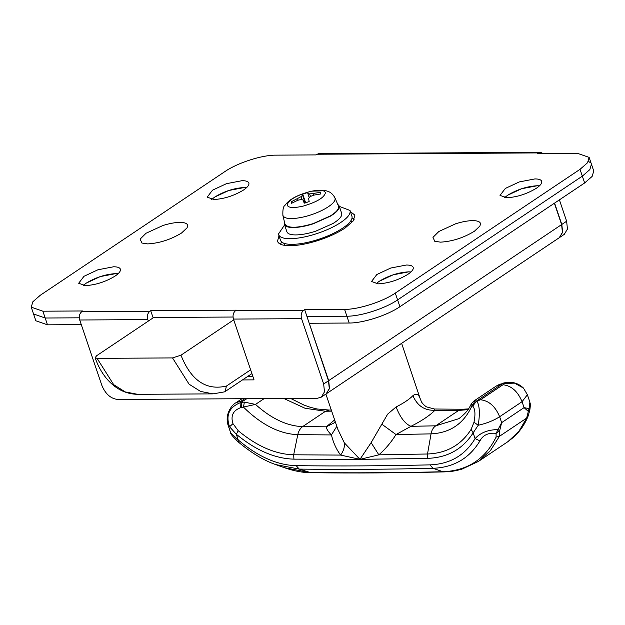 <?xml version="1.0" encoding="UTF-8"?>
<svg xmlns="http://www.w3.org/2000/svg" width="625" height="625" viewBox="0 0 625 625"><rect width="100%" height="100%" fill="white"/><g stroke="black" fill="none" stroke-linecap="round" stroke-linejoin="round"><path stroke-width="0.94" d="M180.961 355.195C191.047 380.508 206.211 390.789 226.445 386.047L225.125 391.555L224.492 391.867L213.047 393.867L200.586 391.438L189.094 384.195L172.508 357.914L180.961 355.195L233.711 319.859M153.688 317.5L96.664 355.703L95.141 357.695L97.086 358.367L113.672 384.648L125.164 391.891L137.617 394.32L213.047 393.867M172.508 357.914L97.086 358.367M187.609 225.141L187.148 227.727L181.523 233.039C170.719 239.586 159.445 243.203 147.711 243.906L141.922 243.039L140.133 239.117L146.031 233.25L162.914 225.508C169.359 223.492 175 222.453 179.844 222.383C184.367 222.391 186.961 223.312 187.609 225.141L187.148 227.727L181.523 233.039C170.719 239.586 159.445 243.203 147.711 243.906L141.922 243.039L140.133 239.117L146.031 233.25L162.914 225.508C169.359 223.492 175 222.453 179.844 222.383C184.367 222.391 186.961 223.312 187.609 225.141M282.891 215.461L284.898 223.812C287.305 228.445 296.719 228.391 313.133 223.641L330.617 215.789C336.25 212.18 338.945 209.094 338.688 206.523L334.93 197.844C333.078 194.375 330.656 192.18 327.656 191.25L325.797 190.688L311.523 191.188C297.898 194.617 289.023 199.367 284.898 205.445C283.32 206.305 282.648 209.641 282.891 215.461L282.852 215.266C284.445 219.219 291.844 219.664 305.039 216.617C313.57 214.375 320.984 211.328 327.273 207.469C332.75 203.969 335.359 200.969 335.117 198.469L334.93 197.844M284.516 222.258L284.297 224.008C284.758 226.266 287.594 227.445 292.789 227.539C298.547 227.539 305.336 226.305 313.164 223.828L330.594 216.078C336.648 212.289 339.539 209.039 339.289 206.328L337.773 204.234M286.797 231.391C287.258 233.648 290.086 234.828 295.289 234.93C301.047 234.93 307.836 233.688 315.664 231.219L333.094 223.461C339.141 219.672 342.039 216.422 341.789 213.711L339.18 205.898M284.297 224.008L286.906 231.82M284.578 224.953L278.43 234.078C279.031 237.031 282.727 238.57 289.508 238.695C297.016 238.695 305.867 237.078 316.078 233.852C324.797 231.023 332.375 227.648 338.812 223.734C346.711 218.797 350.484 214.555 350.156 211.023L350.016 210.461L339.359 206.414M280.352 239.758C280.953 242.711 284.648 244.25 291.43 244.375C298.938 244.375 307.797 242.758 318 239.531C326.719 236.703 334.297 233.328 340.734 229.414C348.633 224.477 352.414 220.234 352.078 216.703L350.016 210.461M278.43 234.078L280.492 240.32M291.352 202.797L291.633 203.281L297.797 200.266L301.43 199.414L303.375 200.227L304.141 203.211L309.164 201.594L308.625 198.539L310.062 196.641L313.672 195.156L320.484 194.008L320.234 192.43L309.633 193.922L307.836 193.539L307.727 192.5L302.703 194.117L302.586 195.227L301 196.695L291.383 201.703L291.875 203.156M291.633 203.281L291.383 201.703M297.539 198.609L298.078 200.195M301 196.695L302 199.656M302.586 195.227L305.188 202.922M302.703 194.117L305.68 202.906M307.836 193.539L309.25 197.719M309.633 193.922L310.492 196.461M313.414 193.508L313.953 195.102M320.523 192.922L320.594 193.484M303.375 200.227L304.367 203.148M480.445 223.383L479.977 225.977L474.359 231.281C463.547 237.828 452.273 241.453 440.547 242.148L434.75 241.281L432.969 237.359L438.859 231.492L455.742 223.75C462.188 221.734 467.828 220.695 472.672 220.625C477.203 220.633 479.789 221.555 480.445 223.383L479.977 225.977L474.359 231.281C463.547 237.828 452.273 241.453 440.547 242.148L434.75 241.281L432.969 237.359L438.859 231.492L455.742 223.75C462.188 221.734 467.836 220.695 472.672 220.625C477.203 220.633 479.789 221.555 480.445 223.383M387.656 414.125L396.102 406.945C400.141 417.438 405.102 423.891 410.969 426.32L396.008 434.539C391.023 442.477 385.297 449.25 378.836 454.844L359.961 459.352L371.133 442.641L387.656 414.125M396.102 406.945C403.594 403.18 409.195 399.43 412.898 395.688C416.078 393.141 418.477 394.055 420.109 398.43L421.227 401.234M337.797 429.227L344.297 442.797L359.961 459.352L340.664 455.078C336.398 449.539 333.32 442.828 331.43 434.93C328.195 431.742 326.484 429.047 326.289 426.828L334.641 419.914M499.758 384.312L502.609 383.586L496.172 386.117M500.188 384.023L496.172 386.109M471.43 403.758L473.695 401.164L476.695 400.945L472.672 406.117L471.969 405.773L471.438 403.766C469.602 406.766 468.68 411.172 458.836 418.695L459.25 418.406M475.258 400.727L471.969 405.773C463.891 423.578 450.25 432.945 431.047 433.867L396.008 434.539L381.742 424.125M523.453 388.055L527.375 394.742L522.062 401.703C517.773 391.359 511.414 385.703 502.984 384.742L503.711 383.008C511.367 381.164 517.945 382.844 523.453 388.055L514.516 383.125L502.609 383.586L476.695 400.945L472.672 406.117M529.664 410.844L527.953 416.523L526.641 418.109L529.039 408.641L529.664 410.844L528.398 411.477L524.07 407.625L522.062 401.703L499.641 416.727C495.344 406.383 488.984 400.727 480.562 399.766L476.891 401.086C479.617 405.5 480.062 413.555 478.219 425.258L473.148 432.852L471.141 429.336L474.008 422.227C475.547 414.367 475.164 409.055 472.859 406.273M529.672 411.008L529.781 410.445C530.93 402.203 529.953 403.852 529.883 402.156L529.039 408.641L524.07 407.625L501.641 422.648L499.672 430.719L499.406 436.352L496.102 437.078L496.086 433.344C488.352 432.57 482.969 435.078 479.953 440.859L475.102 438.617C480.344 432.766 487.906 429.75 497.789 429.578L499.672 430.719L496.086 433.344L501.641 422.648L499.641 416.727C493.656 420.57 486.516 423.414 478.219 425.258L474.008 422.227M264.18 398.586L255.484 404.414L241.289 407.508L241.352 402.359L244.359 402.109L255.484 404.414C271.312 418.648 287.023 426.055 302.625 426.609C300.242 428.32 298.633 431 297.781 434.664C279.57 433.969 261.469 424.789 243.477 407.141L244.359 402.109M241.289 407.508L240.672 407.664C233.023 410.508 230.461 415.844 232.977 423.672L238.227 430.734L236.336 434.273L229.539 426.75L232.977 423.672M242 398.719L236.242 402.578C231.969 404.484 224.5 414.313 228.117 425.289L229.539 426.75C225.516 415.094 229.25 407.008 240.727 402.508L246.82 398.695M236.242 402.578L240.969 401.203L240.672 407.664M238.227 430.734C257.008 446.273 275.492 454.297 293.672 454.797L293.922 459.141C275.047 458.648 255.852 450.359 236.336 434.273L238.289 440.039C257.867 456.602 277.164 465.148 296.195 465.672L299.258 469.102L275.68 464.57C264.055 460.594 251.648 453.109 238.438 442.117C232.508 436.336 229.906 433.195 230.625 432.695L238.289 440.039L238.82 442.312M314.453 240.617L317.773 240.594M319.125 240.156L322.188 238.109M351.07 220.453L351.789 222.578M283.797 243.219L284.523 245.352M344.297 442.797C344.836 446.75 343.625 450.844 340.664 455.078L293.672 454.797L297.781 434.664L331.43 434.93L336.82 426.328M334.023 422.945L326.289 426.828L302.625 426.609L325.539 411.258L305.047 408.266L283.781 398.469M401.625 343.32L420.109 398.43M421.445 401.789C422.672 404.133 426.281 406.992 426.758 406.961L434.445 409.008L434.977 410.242C429.672 415.586 421.672 420.945 410.969 426.32L435.727 425.812C433.258 427.523 431.695 430.203 431.047 433.867L427.516 453.992C446.609 453.273 461.156 445.055 471.141 429.336M412.898 395.688C417.375 405.891 424.727 410.742 434.977 410.242L458.641 410.461L435.727 425.812L458.828 418.695M371.133 442.641L378.836 454.844L427.516 453.992L427.805 458.344L359.961 459.352L293.922 459.141M468.5 408.906L462.531 409.25L458.641 410.461L468.023 409.602M331.289 410L329.164 410.055L325.539 411.258L331.672 411.133M504.562 197.656L507.641 195.25C517.102 189.523 526.961 186.359 537.227 185.742L539.469 185.844L537.227 185.742L521.578 188.742L507.641 195.25L504.562 197.656M408.719 271.836L393.07 274.844L379.133 281.352L376.055 283.758L379.133 281.352C388.594 275.625 398.453 272.453 408.719 271.836L410.914 271.938M211.727 199.414L214.812 197.008C224.266 191.281 234.133 188.109 244.398 187.5L246.641 187.594L244.398 187.5L228.75 190.5L214.812 197.008L211.727 199.414M83.219 285.508L86.297 283.102C95.758 277.383 105.617 274.211 115.883 273.594L118.133 273.695L115.883 273.594L100.242 276.594L86.297 283.102L83.219 285.508M543.148 153.547L540.461 152.297L537.578 153.578L577.508 153.336L589.133 157.391L591.445 164.203L589.836 169.594L582.344 176.141L589.836 169.594L591.445 164.203L593.75 171.023L592.141 176.414L584.648 182.953L399.914 306.719C387.406 315.344 363.094 323.156 349.195 323.023L346.891 316.203C360.781 316.344 385.102 308.523 397.609 299.906C385.102 308.523 360.781 316.344 346.891 316.203L306.961 316.445L346.891 316.203L344.586 309.391L304.648 309.625L303.648 310.297C301.32 312.273 300.625 315.062 301.555 318.672L233.453 319.078C232.516 315.469 233.219 312.68 235.539 310.711L236.344 310.172L150.711 310.688L153.141 317.859M590.562 162.805L588.836 161.617M81.281 324.633L47.492 324.828L35.867 320.781L33.555 313.961L45.188 318.016L79.289 317.812L45.188 318.016L33.555 313.961L31.25 307.148L32.859 301.758L40.352 295.211L225.086 171.453C237.594 162.828 261.906 155.008 275.805 155.148L315.734 154.906L318.625 153.633L540.461 152.297M349.195 323.023L309.266 323.266L328.688 380.641L329.5 388.492L326.344 393.758L559.266 237.711L562.422 232.445L561.609 224.586L328.688 380.641M554.383 203.234L561.609 224.586M584.648 182.953L582.344 176.141L397.609 299.906L399.914 306.719M352 218.297L354.359 219.117M280.383 244.164L281.75 242.07M350.43 211.68L354.914 215.133L353.172 220.969L345.055 228.062C337.633 232.953 328.484 237.148 317.625 240.641C307.148 243.914 297.977 245.609 290.109 245.719C282.758 245.711 278.547 244.219 277.484 241.242L278.984 235.867M541.625 181.094C542.352 182.977 540.609 185.359 536.391 188.25C526.938 193.977 517.07 197.141 506.805 197.758L500.023 195.391L505.336 188.438L519.273 181.93L534.922 178.922C538.656 178.93 540.891 179.648 541.625 181.094L541.703 181.289M413.117 267.188C413.844 269.07 412.102 271.461 407.883 274.344C398.422 280.07 388.562 283.242 378.297 283.852L371.516 281.492L376.828 274.531L390.766 268.023L406.406 265.023C410.148 265.023 412.383 265.742 413.117 267.188L413.195 267.383M120.281 268.945C121.008 270.828 119.266 273.219 115.055 276.102C105.594 281.828 95.734 285 85.469 285.609L78.68 283.25L83.992 276.289L97.93 269.781L113.578 266.781C117.32 266.781 119.555 267.5 120.281 268.945L120.359 269.141M248.789 182.844C249.516 184.734 247.773 187.117 243.562 190.008C234.102 195.727 224.242 198.898 213.977 199.516L207.195 197.148L212.5 190.188L226.445 183.68L242.086 180.68C245.828 180.68 248.062 181.406 248.789 182.844L248.867 183.047M81.805 311.633L149.914 311.227C147.586 313.195 146.891 315.984 147.82 319.594L79.711 320C78.781 316.391 79.477 313.602 81.805 311.633L82.812 310.961L42.875 311.195L31.25 307.148M559.406 199.867L566.633 221.227L567.438 229.078L564.289 234.344L559.367 237.641M554.586 203.094L561.812 224.453L562.617 232.312L559.469 237.57M252.945 376.672L247.289 376.703M79.711 320L101.828 385.328C105.398 393.953 110.703 398.664 117.727 399.469L317.383 398.266L321.32 397.125L326.141 393.891L329.297 388.633L328.484 380.773L304.648 309.625M321.32 397.125L324.477 391.859L323.664 384L301.555 318.672M233.453 319.078L254.023 379.867L242.477 379.938M148.328 321.094L147.82 319.594M149.914 311.227L150.711 310.688M589.133 157.391L587.523 162.773L580.031 169.32L582.344 176.141L397.609 299.906L395.297 293.086C382.789 301.711 358.477 309.523 344.586 309.391M580.031 169.32L395.297 293.086M233.039 317.023L153.023 317.5M226.445 386.047L250.633 369.844M287.133 205.055C288.297 207.953 293.719 208.281 303.398 206.039C316.984 201.984 324.328 197.555 325.438 192.742C324.516 190.086 319.82 189.586 311.344 191.242C296.727 195.148 288.656 199.758 287.133 205.055M244.703 398.703L240.969 401.203M480.562 399.766L502.984 384.742M507.828 441.719L518.742 431.625L526.641 418.109L499.406 436.352L490.391 450.625L478.375 461.453L461.734 469.219C451.516 471.883 448.977 471.609 444.047 471.898L442.961 471.734C467.508 470.703 485.219 459.148 496.102 437.078M296.195 465.672C339.57 466.219 384.164 465.953 429.969 464.867C449.937 464.109 464.977 455.359 475.102 438.617L473.148 432.852C462.75 449.125 447.633 457.625 427.805 458.344M479.953 440.859C469.414 458.352 453.734 467.5 432.93 468.297C387.156 469.383 342.594 469.648 299.258 469.102L310.781 472.703C353.992 473.25 398.414 472.984 444.047 471.898M429.969 464.867L432.93 468.297L442.961 471.734C397.352 472.813 352.961 473.078 309.781 472.531L284.352 467.688C293.891 471.008 302.695 472.672 310.781 472.703M527.953 416.523C524.508 424.773 519.719 431.68 513.578 437.234L507.852 441.703L478.391 461.438M42.875 311.195L47.492 324.828M538.578 152.906L316.734 154.234M235.539 310.711L303.648 310.297M561.812 224.453L566.633 221.227M323.664 384L328.484 380.773M251.906 373.609L225.125 391.555M95.141 357.695C97.656 365.211 101.297 371.969 106.078 377.969C114.891 388.648 125.406 394.102 137.617 394.32M337.875 429.445L325.891 394.062M503.094 383.148L503.711 383.008M473.695 401.164L496.141 386.125M228.117 425.289L230.625 432.695M527.375 394.742L529.883 402.156M333.977 423L335.172 421.469M434.445 409.008L462.531 409.25M290.609 398.43L303.703 404.953L310.219 407.266L317.008 408.977L329.164 410.047M275.68 464.578L284.211 467.641"/></g></svg>
